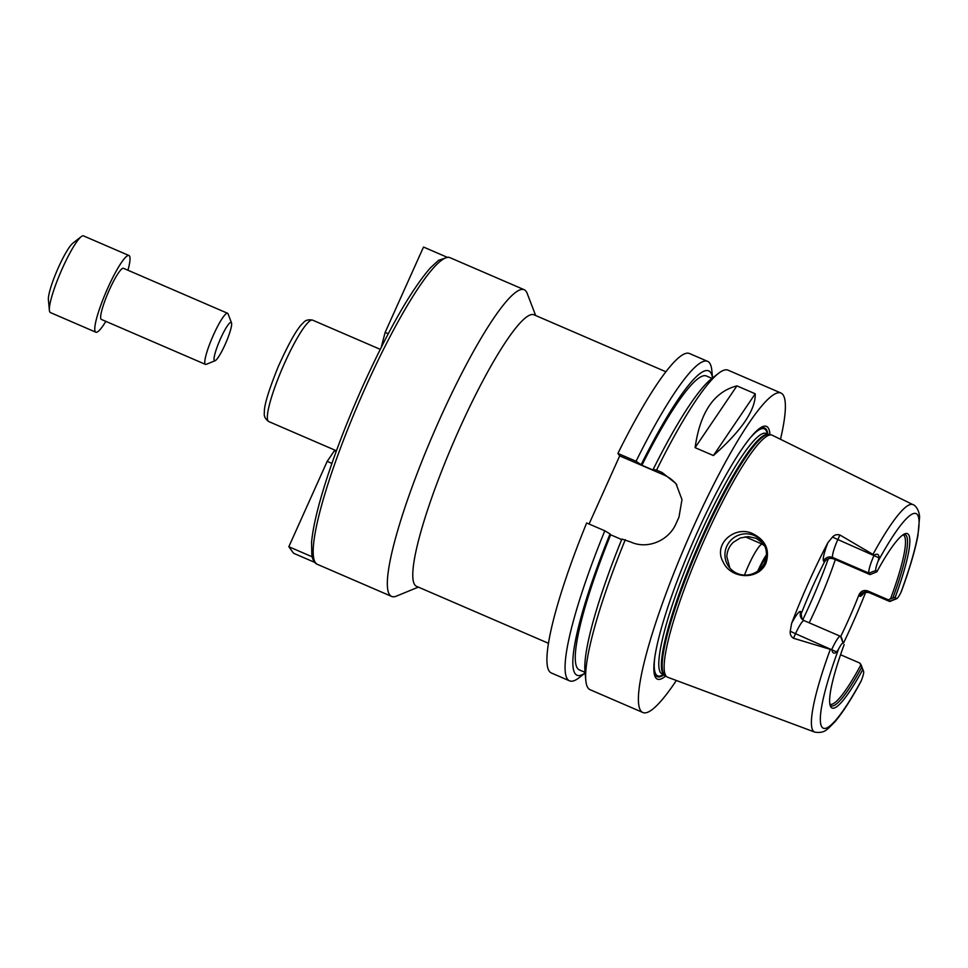 <?xml version="1.0" encoding="UTF-8"?>
<svg xmlns="http://www.w3.org/2000/svg" width="968" height="968" viewBox="0 0 968 968"><rect width="100%" height="100%" fill="white"/><g stroke="black" fill="none" stroke-linecap="round" stroke-linejoin="round"><path stroke-width="1.45" d="M311.853 555.729L312.277 556.854L288.827 546.726L293.558 553.248L314.794 562.42M331.915 463.418L327.184 461.373L288.827 546.726M327.184 461.373L334.359 450.786L336.15 451.56M388.253 333.742L385.143 332.399L381.198 347.427M446.671 257.052L423.512 247.046L385.143 332.399M548.541 643.333L416.639 586.366A147.922 23.268 -66.6 0 1 453.919 441.335A147.922 23.268 -66.6 0 1 533.925 314.769L665.827 371.736M418.345 587.104L396.384 596.143A167.065 26.281 -66.6 0 1 391.689 596.445A167.065 26.281 -66.6 0 1 433.797 432.648A167.065 26.281 -66.6 0 1 524.16 289.698A167.065 26.281 -66.6 0 1 526.12 291.344A167.065 26.281 -66.6 0 1 527.161 293.316L535.643 315.507M763.558 543.665L756.286 538.353L748.349 536.623L740.29 537.978L733.284 542.322C729.219 546.242 727.065 551.034 726.823 556.685L729.86 568.083M753.588 534.142C765.821 540.567 769.947 550.211 765.99 563.073C758.428 580.861 730.513 579.009 723.072 561.827C712.557 543.435 736.212 524.402 753.588 534.142M764.623 562.638A20.885 20.534 -35.9 0 0 733.647 537.833A20.885 20.534 -35.9 0 0 747.72 574.98A20.885 20.534 -35.9 0 0 764.623 562.638M828.318 558.778A109.638 17.255 -66.6 0 1 802.762 619.835M841.628 637.9L843.176 643.224A11.761 1.851 113.4 0 0 838.603 649.068L836.703 651.96C834.101 654.15 832.456 653.315 831.778 649.455L831.827 649.359A16.988 2.674 -66.6 0 1 840.369 636.279A16.988 2.674 -66.6 0 1 840.575 636.436L841.628 637.9M835.323 559.613A92.226 14.508 -66.6 0 1 809.2 622.811M902.999 534.82A92.226 14.508 -66.6 0 1 903.12 534.868A92.226 14.508 -66.6 0 1 904.197 535.764A92.226 14.508 -66.6 0 1 890.536 598.805L895.267 597.232L896.247 598.575A11.761 1.851 113.4 0 0 896.719 598.672A11.761 1.851 113.4 0 0 900.809 592.743L901.51 591.121M896.719 598.672L890.052 601.406A16.988 2.674 -66.6 0 1 889.58 601.443A16.988 2.674 -66.6 0 1 889.386 601.273L868.865 592.416L867.812 590.964L888.321 599.821L890.536 598.805M867.812 590.964C863.746 589.754 860.782 591.073 858.931 594.933L859.717 596.01A23.946 3.763 113.4 0 0 864.073 592.61M840.672 636.581A92.226 14.508 113.4 0 0 858.931 594.933M831.778 649.455L830.314 649.371A123.892 19.493 -66.6 0 0 814.741 732.098C824.736 733.805 827.446 728.432 828.318 728.432L835.069 721.644C842.547 712.775 851.053 699.634 860.564 682.222L861.375 680.492A11.761 1.851 113.4 0 0 863.613 671.49A11.761 1.851 113.4 0 0 863.541 671.344L859.886 663.104L840.551 654.755M860.673 665.258A92.226 14.508 -66.6 0 1 829.987 704.208A92.226 14.508 -66.6 0 1 829.866 704.159M802.024 619.169L800.814 611.728A23.946 3.763 113.4 0 0 791.594 623.452L790.251 631.136C789.876 634.27 790.953 636.641 793.482 638.251L795.539 633.689A16.988 2.674 -66.6 0 1 797.741 629.091A16.988 2.674 -66.6 0 1 804.081 620.609L840.369 636.279M875.871 570.454L869.01 573.153A16.988 2.674 -66.6 0 1 874.128 555.221L874.177 555.124C877.395 553.333 879.005 554.228 879.005 557.822L878.049 561.307A11.761 1.851 113.4 0 0 875.871 570.454L876.851 571.81L870.063 574.617L869.01 573.153L832.722 557.483A6.957 6.849 -35.9 0 0 823.574 561.077L824.361 562.166A92.226 14.508 113.4 0 0 801.601 612.804M824.361 562.166C826.515 558.73 829.649 557.653 833.775 558.935L832.722 557.483A16.988 2.674 -66.6 0 1 835.808 544.391A16.988 2.674 -66.6 0 1 837.84 539.551L839.897 534.989L874.177 555.124M870.063 574.617L833.775 558.935M861.58 667.569A93.23 14.665 -66.6 0 1 830.084 704.922A93.23 14.665 -66.6 0 1 829.987 704.777M862.561 669.989A94.973 14.943 -66.6 0 1 830.35 706.035A94.973 14.943 -66.6 0 1 844.156 644.579M859.886 663.104L860.939 664.556A16.988 2.674 -66.6 0 1 861.048 664.762L863.613 671.49M896.247 598.575L889.386 601.273L888.321 599.821M903.519 534.481A93.23 14.665 -66.6 0 1 903.701 534.457A93.23 14.665 -66.6 0 1 892.859 597.958M876.851 571.81A94.973 14.943 -66.6 0 1 904.693 533.876A94.973 14.943 -66.6 0 1 895.267 597.232M839.897 534.989C837.005 534.179 834.561 534.844 832.553 536.998L827.918 542.625A23.946 3.763 113.4 0 0 823.574 561.077M791.594 623.452A126.167 19.856 -66.6 0 1 827.918 542.625M865.743 592.114A125.295 19.711 -66.6 0 1 843.576 642.958M830.314 649.371L793.482 638.251M814.741 732.098L667.714 677.261A131.817 20.739 -66.6 0 1 666.795 676.729A131.817 20.739 -66.6 0 1 700.784 547.948A131.817 20.739 -66.6 0 1 771.23 434.91A131.817 20.739 -66.6 0 1 772.234 435.225L912.969 504.643A123.892 19.493 -66.6 0 0 873.112 554.132M755.221 393.782C755.754 409.791 741.803 430.373 713.404 455.553L695.097 447.652C700.082 412.356 714.021 391.774 736.926 385.881L755.221 393.782L713.404 455.553M695.097 447.652L736.926 385.881M585.059 672.373L579.445 669.941A160.095 25.192 -66.6 0 1 610.663 534.784L610.046 533.937A165.746 26.076 -66.6 0 0 585.12 672.99L579.203 677.648A174.022 27.382 -66.6 0 1 569.583 680.855A174.022 27.382 -66.6 0 1 604.806 530.803L586.656 522.974A174.022 27.382 -66.6 0 0 551.433 673.014L569.583 680.855M610.046 533.937L604.806 530.803M621.674 539.539L610.663 534.784M676.354 680.48A174.022 27.382 -66.6 0 1 642.946 712.533L590.081 689.7A174.022 27.382 -66.6 0 1 585.821 680.504L584.974 671.477A165.746 26.076 -66.6 0 1 621.88 539.043L630.833 542.044C647.568 549.751 668.961 540.567 676.136 523.434A174.022 27.382 113.4 0 1 678.979 517.118L681.98 499.621L675.954 483.552L662.088 472.505L656.558 470.109A174.022 27.382 -66.6 0 1 718.45 373.382A174.022 27.382 -66.6 0 1 728.069 370.175L780.934 393.008A174.022 27.382 -66.6 0 1 782.967 394.714A174.022 27.382 -66.6 0 1 780.498 439.303M642.946 712.533A174.022 27.382 -66.6 0 1 686.796 541.911A174.022 27.382 -66.6 0 1 780.934 393.008M585.821 680.504A174.022 27.382 -66.6 0 1 625.304 539.66M589.064 524.015L619.689 455.88L663.866 474.949A34.8 34.219 144.1 0 1 676.801 484.786M619.689 455.88L617.911 453.423L636.061 461.264L641.917 465.245L653.751 470.351L653.134 469.492L656.558 470.109M617.911 453.423A174.022 27.382 -66.6 0 1 689.422 353.489L707.572 361.33A174.022 27.382 -66.6 0 1 711.831 370.526L712.533 378.004A165.746 26.076 -66.6 0 0 641.3 464.386M758.888 570.2A20.885 3.291 -66.6 0 1 766.257 556.951M757.775 571.072A25.071 3.945 -66.6 0 1 766.438 554.797M744.501 575.101A27.842 4.38 -66.6 0 1 762.421 544.234A27.842 4.38 -66.6 0 1 762.578 544.331L764.805 546.109M755.585 431.885A135.411 21.308 -66.6 0 1 766.269 429.369A135.411 21.308 -66.6 0 1 767.878 434.184M663.975 674.793A135.411 21.308 -66.6 0 1 653.872 667.424M665.79 675.93A137.65 21.659 -66.6 0 1 653.86 668.598A137.65 21.659 -66.6 0 1 692.06 544.185A137.65 21.659 -66.6 0 1 756.431 431.062A137.65 21.659 -66.6 0 1 768.12 427.747A137.65 21.659 -66.6 0 1 769.959 434.729M653.134 469.492A165.746 26.076 -66.6 0 1 711.298 378.96L718.45 373.382M641.917 465.245A160.095 25.192 -66.6 0 1 706.386 375.983L712.012 378.403M636.061 461.264A174.022 27.382 -66.6 0 1 707.572 361.33M105.863 321.364A41.769 6.57 -66.6 0 1 95.844 332.206A41.769 6.57 -66.6 0 1 106.371 291.259A41.769 6.57 -66.6 0 1 128.962 255.516A41.769 6.57 -66.6 0 1 129.458 255.927A41.769 6.57 -66.6 0 1 127.945 270.241M215.15 360.689L206.281 364.343A27.842 4.38 -66.6 0 1 205.494 364.391L101.374 319.428A27.842 4.38 -66.6 0 1 108.38 292.118A27.842 4.38 -66.6 0 1 123.444 268.293L227.577 313.269A27.842 4.38 -66.6 0 1 227.903 313.535A27.842 4.38 -66.6 0 1 228.073 313.874L231.497 322.84A20.885 3.291 -66.6 0 1 225.859 342.853A20.885 3.291 -66.6 0 1 215.15 360.689A20.885 3.291 -66.6 0 1 219.554 340.893A20.885 3.291 -66.6 0 1 231.376 322.586A20.885 3.291 -66.6 0 1 231.497 322.84M95.844 332.206L50.409 312.579A41.769 6.57 -66.6 0 1 49.392 310.377A41.769 6.57 -66.6 0 1 60.936 271.633A41.769 6.57 -66.6 0 1 81.215 236.664A41.769 6.57 -66.6 0 1 83.526 235.902L128.962 255.516M49.392 310.377L48.4 299.85A32.126 5.058 -66.6 0 1 57.281 270.06A32.126 5.058 -66.6 0 1 72.878 243.162L81.215 236.664M205.494 364.391A27.842 4.38 -66.6 0 1 212.512 337.094A27.842 4.38 -66.6 0 1 227.577 313.269M312.228 557.399C313.559 561.367 315.326 563.703 317.54 564.417A167.065 26.281 -66.6 0 1 358.245 403.874A167.065 26.281 -66.6 0 1 448.922 257.379A167.065 26.281 -66.6 0 1 450.011 257.682L448.075 257.137L438.516 260.344L430.24 268.015C410.856 290.509 388.398 329.846 362.855 386.038C348.613 417.898 336.731 448.317 327.232 477.284C318.218 504.994 312.991 526.665 311.563 542.298L311.841 555.717M336.428 450.786L268.777 421.576A55.249 8.688 -66.6 0 1 282.704 367.404A55.249 8.688 -66.6 0 1 312.591 320.13L380.243 349.339M843.176 643.224L840.575 636.436M836.703 651.96L795.539 633.689A6.957 0.641 -155.8 0 1 790.251 631.136M879.005 557.822L837.84 539.551A6.957 0.641 24.2 0 1 832.553 536.998M878.049 561.307A116.934 18.404 -66.6 0 1 917.434 514.698A116.934 18.404 -66.6 0 1 900.809 592.743M863.541 671.344L860.939 664.556M861.375 680.492A116.934 18.404 -66.6 0 1 821.977 727.113A116.934 18.404 -66.6 0 1 838.603 649.068M889.58 601.443L869.07 592.585A16.988 2.674 -66.6 0 1 868.865 592.416A6.957 6.849 -35.9 0 0 859.717 596.01M804.081 620.609L801.492 618.528A6.957 6.849 144.1 0 1 800.814 611.728M663.866 474.949L662.088 472.505M666.795 676.729L662.197 674.018A131.043 20.618 -66.6 0 1 695.218 545.553A131.043 20.618 -66.6 0 1 766.099 433.422L768.725 434.559A131.043 20.618 -66.6 0 0 697.831 546.678A131.043 20.618 -66.6 0 0 664.81 675.156L664.822 675.156A131.152 20.631 -66.6 0 1 698.63 547.017A131.152 20.631 -66.6 0 1 768.725 434.559L771.23 434.91M749.45 438.794A134.516 21.163 -66.6 0 1 765.906 430.179A134.516 21.163 -66.6 0 1 767.334 433.954M663.431 674.551A134.516 21.163 -66.6 0 1 654.695 658.216M524.16 289.698L450.011 257.682M391.689 596.445L317.54 564.417M268.777 421.576C265.256 419.071 263.78 416.119 264.361 412.695C263.901 406.028 268.547 390.636 278.3 366.521C289.178 342.382 297.466 327.862 303.153 322.949C305.174 320.239 308.32 319.295 312.591 320.13M901.474 591.23C909.581 569.051 915.062 550.502 917.93 535.57L919.6 516.96C919.019 508.744 914.47 504.8 912.969 504.643M869.07 592.585C864.581 592.247 862.645 592.416 863.287 593.094L864.085 592.162M762.421 544.234L745.178 536.792"/></g></svg>
